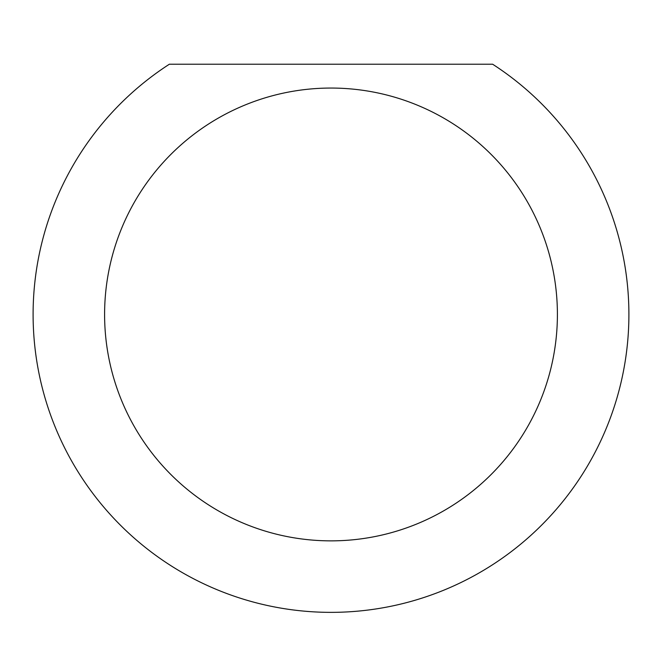 <?xml version="1.0" encoding="UTF-8"?>
<svg xmlns="http://www.w3.org/2000/svg" width="662" height="662" viewBox="0 0 662 662"><rect width="100%" height="100%" fill="white"/><g stroke="black" fill="none" stroke-linecap="round" stroke-linejoin="round"><path stroke-width="0.99" d="M557.404 314.458A226.404 226.404 0 0 0 331 88.054A226.404 226.404 0 0 0 104.596 314.458A226.404 226.404 0 0 0 331 540.862A226.404 226.404 0 0 0 557.404 314.458M492.636 64.222A297.9 297.9 0 0 1 331 612.358A297.9 297.9 0 0 1 169.364 64.222L492.636 64.222"/></g></svg>
